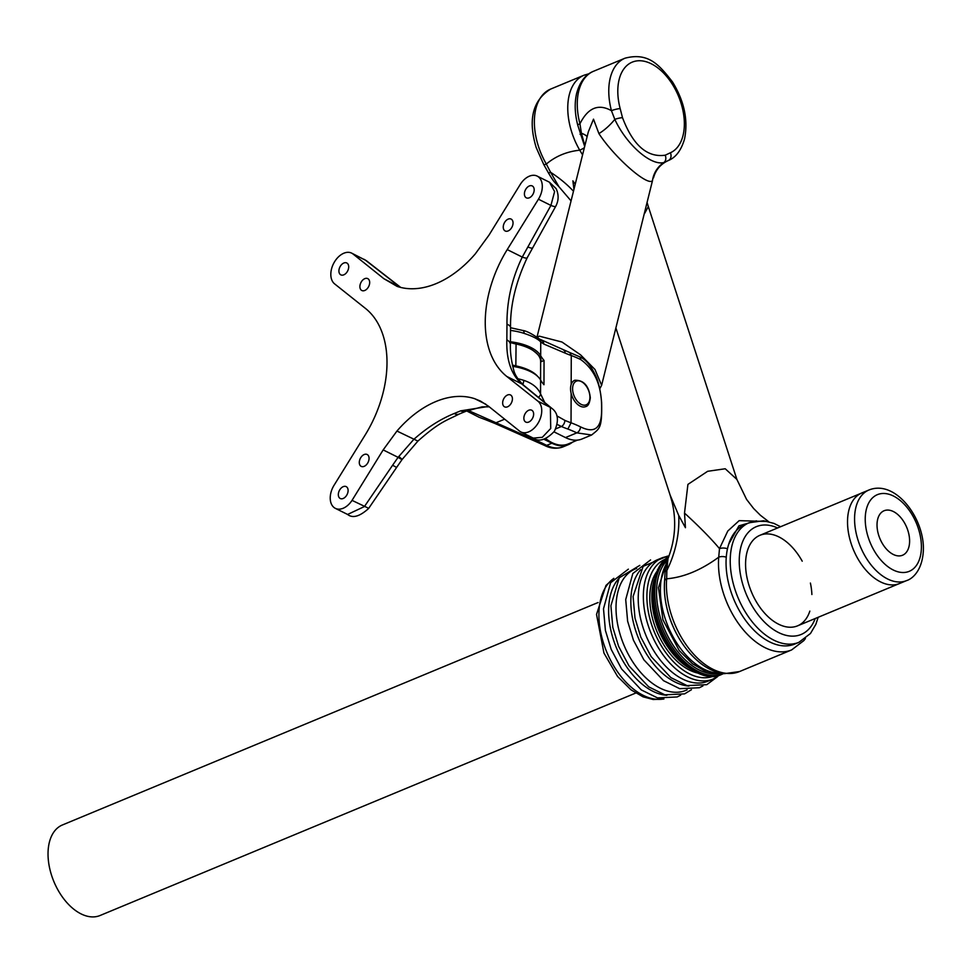 <?xml version="1.0" encoding="UTF-8"?>
<svg xmlns="http://www.w3.org/2000/svg" width="972" height="972" viewBox="0 0 972 972"><rect width="100%" height="100%" fill="white"/><g stroke="black" fill="none" stroke-linecap="round" stroke-linejoin="round"><path stroke-width="1.46" d="M877.023 524.88A24.081 14.531 -112.6 0 1 877.923 518.38A24.081 14.531 -112.6 0 1 896.063 513.167A24.081 14.531 -112.6 0 1 909.61 541.1A24.081 14.531 -112.6 0 1 892.806 554.21A24.081 14.531 -112.6 0 1 877.023 524.88M906.584 580.6L899.525 583.528A49.05 29.61 -112.6 0 1 865.202 569.288A49.05 29.61 -112.6 0 1 847.523 521.709A49.05 29.61 -112.6 0 1 861.897 492.925L868.956 489.997A49.05 29.61 -112.6 0 0 854.57 518.781A49.05 29.61 -112.6 0 0 872.249 566.36A49.05 29.61 -112.6 0 0 906.584 580.6C912.659 578.802 922.793 569.969 923.4 549.314C923.983 517.505 895.151 479.378 868.956 489.997M598.096 602.519L62.415 824.973A49.025 29.597 67.4 0 0 53.885 881.604A49.025 29.597 67.4 0 0 100.019 915.527L635.7 693.06M749.218 522.717L745.026 524.455A64.76 39.087 67.4 0 0 728.757 544.065A64.76 39.087 67.4 0 0 730.823 591.268A64.76 39.087 67.4 0 0 794.707 644.072L798.887 642.334A64.76 39.087 -112.6 0 1 735.002 589.53A64.76 39.087 -112.6 0 1 749.218 522.717L763.664 520.749L773.967 523.41L780.565 526.739M584.354 147.732A6.391 1.106 149.8 0 1 579.737 150.186A55.574 33.546 -112.6 0 1 571.864 132.544A55.574 33.546 -112.6 0 1 584.051 75.209L550.662 89.072A55.574 33.546 67.4 0 0 538.464 146.407A55.574 33.546 67.4 0 0 546.337 164.049C555.656 156.2 566.785 151.571 579.737 150.186L582.58 154.84M726.254 557.211A6.391 3.293 -175.4 0 0 718.721 557.187C701.067 570.127 683.705 577.344 666.658 578.802A68.988 41.638 67.4 0 0 671.494 615.312A68.988 41.638 67.4 0 0 739.558 671.543L724.505 673.657C716.437 672.746 708.588 669.404 700.946 663.609C686.584 652.309 676.026 636.636 669.271 616.588C665.31 604.256 663.742 592.385 664.593 580.989L664.593 580.989A6.391 3.293 4.6 0 1 666.658 578.802L666.853 570.467A95.815 76.91 -63.4 0 0 678.735 515.5L685.442 527.711L684.507 513.095L687.921 484.396L707.64 471.298L725.221 468.759L736.885 479.427L746.569 499.401L753.604 508.49L760.347 515.221L768.633 521.648M802.216 561.184A49.025 29.597 67.4 0 0 759.958 535.293A49.025 29.597 67.4 0 0 749.193 585.885A49.025 29.597 67.4 0 0 797.562 625.847A49.025 29.597 67.4 0 0 809.846 611.109M811.887 594.524A49.025 29.597 67.4 0 0 810.405 583.054M736.885 479.427L648.336 206.611L644.606 213.427M575.242 184.182L572.86 180.841L573.954 189.333M756.423 520.81L738.914 525.852L728.757 544.065M615.932 328.099L670.121 495.088L678.735 515.5M667.971 558.584L666.853 570.467A6.391 3.074 2 0 0 665.067 572.508L665.067 572.508C665.589 566.202 666.561 561.573 667.971 558.584C675.212 540.116 676.573 521.211 672.053 501.88L670.121 495.088M684.507 513.095A95.815 15.115 -139.7 0 1 719.499 548.609L727.785 531.028L739.157 520.652L768.123 521.527M805.423 638.507L803.88 640.572L791.621 649.928A68.988 41.638 -112.6 0 1 723.569 593.685A68.988 41.638 -112.6 0 1 718.721 557.187L719.499 548.609A6.391 3.074 2 0 1 727.469 548.803M573.48 191.241A95.815 57.214 19.7 0 0 550.602 172.299L558.961 186.758L571.062 200.888M550.662 89.072C532.62 100.335 527.808 119.872 536.24 147.683L543.761 164.547A6.391 1.106 149.8 0 0 546.337 164.049L550.602 172.299A6.391 0.851 151.6 0 1 548.366 172.773L548.366 172.773C554.575 183.319 554.247 181.606 558.961 186.77L558.961 186.77M669.429 617.074A64.76 39.087 67.4 0 0 675.747 632.262M537.953 337.612A5.747 4.046 52.8 0 1 538.075 336.798L539.241 336.142L561.998 342.035L580.576 354.853L594.986 369.494L601.619 385.325L652.479 180.671C647.644 186.575 614.474 157.464 598.91 133.601A25.551 9.635 135.5 0 0 614.802 119.362A6.391 1.142 -14.7 0 1 622.505 117.685C632.966 145.253 647.194 157.756 665.2 155.204L670.413 152.762A6.391 5.091 65.8 0 1 668.323 160.538L668.323 160.538A6.391 5.091 65.8 0 1 668.226 160.587L668.323 160.538C675.807 157.5 681.19 150.356 684.507 139.105C688.334 120.236 684.312 101.149 672.442 81.842C659.502 65.355 648.822 52.014 625.069 58.174L593.552 71.26A55.574 33.546 67.4 0 0 578.79 90.87A55.574 33.546 67.4 0 0 579.944 123.784C587.951 107.771 598.448 103.409 611.449 110.699A55.574 33.546 -112.6 0 1 610.295 77.784A55.574 33.546 -112.6 0 1 625.069 58.174M545.681 438.603A42.088 25.406 67.4 0 0 568.158 443.973L577.441 440.122M598.91 133.601L593.503 119.155L588.315 131.888L537.042 336.932M668.226 160.587L663.912 162.518C650.961 166.066 626.539 144.658 614.802 119.362L611.449 110.699A6.391 1.13 165.2 0 1 620.172 108.609L622.505 117.685M665.2 155.204A6.391 5.091 -114.5 0 1 663.912 162.518A25.551 25.284 -76.2 0 0 652.479 180.671M587.1 136.76A25.551 5.917 5.5 0 0 581.414 133.237L584.865 145.691M593.552 71.26C585.606 74.37 579.992 81.612 576.736 92.972C574.391 102.825 574.744 113.603 577.781 125.279L577.781 125.279A6.391 1.13 165.2 0 1 579.944 123.784L581.414 133.237A6.391 1.142 165.3 0 0 580.114 134.343L580.114 134.343A6.391 1.142 165.3 0 0 581.584 134.683M543.81 439.198L551.877 443.22A42.804 25.831 67.4 0 0 568.426 444.629A42.804 25.831 67.4 0 0 572.472 442.187M554.028 431.872L565.473 437.57A42.804 25.831 -112.6 0 0 582.021 438.98L591.632 434.994L576.797 432.868L565.473 437.57M468.188 410.415L531.988 438.724A136.469 62.074 0.2 0 1 543.761 443.925L546.677 445.37A42.804 25.831 67.4 0 0 563.225 446.792C556.847 449.076 550.589 448.614 544.454 445.395A5.03 3.293 -63.5 0 0 546.677 445.37L551.877 443.22M571.135 393.356L571.038 422.796L567.879 429.053A91.562 41.65 0.2 0 1 561.415 426.501L557.187 424.436M510.543 327.734L522.778 330.468C526.35 330.881 531.939 333.748 539.557 339.082L569.871 352.593L571.269 355.521L571.172 384.523M556.822 415.846L564.878 420.378A86.544 39.366 -179.8 0 0 571.038 422.796A97.479 44.335 0.2 0 1 580.478 426.842C594.852 433.974 601.899 428.045 601.607 409.03C602.02 386.406 595.058 369.907 580.721 359.567A97.479 44.335 -179.8 0 0 571.269 355.521A86.544 39.366 0.2 0 1 565.109 353.103L543.883 344.076L540.736 341.95C538.075 339.021 532.547 336.166 524.139 333.396A42.756 19.452 -179.8 0 0 510.458 330.419M517.797 378.74A42.756 19.452 0.2 0 1 523.969 380.417C532.389 383.272 537.917 387.755 540.553 393.867L544.757 402.542M510.349 341.743A42.756 19.452 0.2 0 1 540.687 355.764A86.544 39.366 -179.8 0 0 544.053 360.454L543.968 384.73A86.544 39.366 0.2 0 1 540.602 380.028A42.756 19.452 -179.8 0 0 512.669 366.347M544.053 360.454L540.639 361.876M544.454 445.395L494.991 423.5A5.03 1.069 -64.7 0 0 496.121 422.723L504.662 419.175M466.706 410.962L479.184 417.304L485.052 419.515L485.939 418.774M539.557 339.082A5.03 4.69 137 0 1 540.736 341.95L540.687 355.764M541.307 340.322A5.03 4.641 114.7 0 1 543.883 344.076M540.602 380.028L540.553 393.867A5.03 3.827 157.8 0 1 538.367 397.305M543.749 400.719A5.03 3.366 151.9 0 1 543.53 401.533M338.912 270.957A6.646 4.35 116.5 0 1 341.646 264.542A6.646 4.35 116.5 0 1 346.773 262.975A6.646 4.35 116.5 0 1 348.705 266.899A6.646 4.35 116.5 0 1 345.971 273.314A6.646 4.35 116.5 0 1 340.844 274.869A6.646 4.35 116.5 0 1 338.912 270.957M359.895 286.594A6.646 4.35 116.5 0 1 362.629 280.167A6.646 4.35 116.5 0 1 367.744 278.612A6.646 4.35 116.5 0 1 369.676 282.524A6.646 4.35 116.5 0 1 366.954 288.951A6.646 4.35 116.5 0 1 361.827 290.507A6.646 4.35 116.5 0 1 359.895 286.594M503.253 227.059A6.646 4.35 116.5 0 1 505.987 220.632A6.646 4.35 116.5 0 1 511.114 219.077A6.646 4.35 116.5 0 1 513.046 222.989A6.646 4.35 116.5 0 1 510.312 229.416A6.646 4.35 116.5 0 1 505.185 230.972A6.646 4.35 116.5 0 1 503.253 227.059M524.406 193.926A6.646 4.35 116.5 0 1 527.14 187.499A6.646 4.35 116.5 0 1 532.255 185.944A6.646 4.35 116.5 0 1 534.187 189.856A6.646 4.35 116.5 0 1 531.465 196.283A6.646 4.35 116.5 0 1 526.338 197.838A6.646 4.35 116.5 0 1 524.406 193.926M523.859 418.179A6.646 4.35 116.5 0 1 526.581 411.764A6.646 4.35 116.5 0 1 531.708 410.208A6.646 4.35 116.5 0 1 533.64 414.121A6.646 4.35 116.5 0 1 530.906 420.536A6.646 4.35 116.5 0 1 525.791 422.091A6.646 4.35 116.5 0 1 523.859 418.179M502.646 402.93A6.646 4.35 116.5 0 1 505.367 396.515A6.646 4.35 116.5 0 1 510.494 394.96A6.646 4.35 116.5 0 1 512.426 398.872A6.646 4.35 116.5 0 1 509.705 405.288A6.646 4.35 116.5 0 1 504.577 406.843A6.646 4.35 116.5 0 1 502.646 402.93M359.288 462.465A6.646 4.35 116.5 0 1 362.009 456.05A6.646 4.35 116.5 0 1 367.137 454.495A6.646 4.35 116.5 0 1 369.068 458.407A6.646 4.35 116.5 0 1 366.335 464.823A6.646 4.35 116.5 0 1 361.22 466.39A6.646 4.35 116.5 0 1 359.288 462.465M338.329 494.59A6.646 4.35 116.5 0 1 341.05 488.175A6.646 4.35 116.5 0 1 346.178 486.62A6.646 4.35 116.5 0 1 348.11 490.532A6.646 4.35 116.5 0 1 345.376 496.947A6.646 4.35 116.5 0 1 340.261 498.515A6.646 4.35 116.5 0 1 338.329 494.59M400.415 287.36L383.904 278.721L397.098 286.388A100.59 65.865 -63.5 0 0 475.247 253.935L489.025 235.066L520.142 184.619A17.642 11.555 116.5 0 1 537.164 176.09A17.642 11.555 116.5 0 1 538.439 199.211L507.226 249.597A100.59 65.865 -63.5 0 0 485.247 322.06A100.59 65.865 -63.5 0 0 506.789 376.456L537.953 401.217L550.346 407.377A13.414 10.558 -50.7 0 1 551.853 408.362C558.256 413.161 559.107 420.803 554.405 431.301C546.094 439.927 539.047 442.199 533.251 438.105L542.303 437.315L550.735 428.47L550.346 407.377L521.733 383.904C511.211 374.597 506.242 359.895 506.837 339.799L506.971 324.174A13.414 4.811 2.1 0 1 510.555 327.613L510.397 344.562A13.414 7.217 -1.2 0 0 506.837 339.799M400.756 287.457L392.481 281.212A13.414 9.477 127.9 0 1 393.696 281.965L366.736 260.97A13.414 9.477 127.9 0 0 365.508 260.217L351.67 253.133A17.642 11.555 116.5 0 1 353.043 254.008L383.904 278.721M368.534 508.235L352.034 500.373A17.642 11.555 116.5 0 1 335.352 508.356A17.642 11.555 116.5 0 1 330.225 497.956A17.642 11.555 116.5 0 1 333.882 485.563L365.071 435.152A100.59 65.865 -63.5 0 0 365.508 308.464L334.587 283.86A17.642 11.555 116.5 0 1 330.82 274.323A17.642 11.555 116.5 0 1 338.062 257.264A17.642 11.555 116.5 0 1 351.67 253.133M506.971 324.174C506.789 300.98 511.892 278.612 522.268 257.082L550.917 205.42A13.414 1.956 29.1 0 0 555.692 206.38C558.766 200.584 558.912 194.667 556.106 188.617L549.459 182.214L537.164 176.09M507.226 249.597L522.268 257.082A13.414 2.163 28.1 0 0 527.152 257.835L555.692 206.38M538.439 199.211L550.917 205.42L554.611 191.569L549.472 182.214M551.853 408.362L523.301 384.924C517.869 379.457 514.674 374.524 513.738 370.138C511.272 360.721 510.154 352.204 510.397 344.562M506.789 376.456L521.733 383.904A13.414 10.716 -50.3 0 1 523.301 384.924M392.627 465.211L364.427 506.546L347.599 514.455C352.666 518.513 359.664 516.533 368.595 508.502L396.746 467.24A13.414 0.863 -145.7 0 1 392.627 465.211L398.083 457.338L413.768 439.417C426.854 427.789 440.316 419.163 454.167 413.525L460.655 410.852L488.709 406.393M537.953 401.217A17.642 11.555 116.5 0 1 538.524 422.383A17.642 11.555 116.5 0 1 520.883 431.945A17.642 11.555 116.5 0 1 519.534 431.082L488.454 406.187L480.472 401.072L474.761 398.727A100.59 65.865 -63.5 0 0 396.94 431.046L383.162 449.915L352.034 500.373M396.746 467.24L402.092 459.513L417.899 441.094L396.94 431.046M489.244 406.831L482.136 406.831L465.953 411.253A13.414 8.614 -111 0 1 460.655 410.852M465.953 411.253L459.209 414.036A13.414 7.582 -113.8 0 1 454.167 413.525M666.877 695.296A65.756 39.694 -112.6 0 1 608.679 607.828A65.756 39.694 -112.6 0 1 618.508 578.85M687.107 689.841L685.746 690.399A65.756 39.694 -112.6 0 1 638.786 670.182A65.756 39.694 -112.6 0 1 616.078 604.754A65.756 39.694 -112.6 0 1 635.299 568.948L636.66 568.377M688.99 686.062A65.756 39.694 -112.6 0 1 630.901 598.606A65.756 39.694 -112.6 0 1 640.669 569.701M707.932 681.19A65.756 39.694 -112.6 0 1 660.984 660.96A65.756 39.694 -112.6 0 1 638.276 595.544A65.756 39.694 -112.6 0 1 657.497 559.726L662.625 557.6A65.756 39.694 -112.6 0 0 643.403 593.406A65.756 39.694 -112.6 0 0 666.112 658.834A65.756 39.694 -112.6 0 0 713.059 679.063L707.932 681.19M668.359 647.741A56.911 34.36 -112.6 0 1 653.257 611.364M698.734 673.256A58.988 35.612 -112.6 0 1 649.831 595.204A58.988 35.612 -112.6 0 1 656.61 571.84M691.481 669.38A59.681 36.025 -112.6 0 1 651.884 593.904A59.681 36.025 -112.6 0 1 654.241 579.713M683.438 663.183A59.681 36.025 -112.6 0 1 652.698 593.564A59.681 36.025 -112.6 0 1 652.965 589.797M921.407 546.981A41.517 25.065 -112.6 0 1 893.195 569.969A41.517 25.065 -112.6 0 1 865.226 519.012A41.517 25.065 -112.6 0 1 893.45 496.024A41.517 25.065 -112.6 0 1 921.407 546.981M666.209 564.076A64.76 39.087 67.4 0 0 665.164 618.544A64.76 39.087 67.4 0 0 721.078 673.134M777.612 527.966A58.369 35.235 67.4 0 0 743.556 586.894A58.369 35.235 67.4 0 0 780.261 633.343A58.369 35.235 67.4 0 0 815.216 618.508M670.413 152.762A49.183 29.695 67.4 0 0 683.012 135.594A49.183 29.695 67.4 0 0 660.45 70.057A49.183 29.695 67.4 0 0 619.152 79.485A49.183 29.695 67.4 0 0 620.172 108.609M601.619 385.325L599.736 388.836M580.478 426.842A5.03 3.256 -64 0 1 576.797 432.868A92.449 42.051 -179.8 0 0 567.879 429.053M564.878 420.378A5.03 3.074 113.4 0 1 561.415 426.501L555.741 428.859M533.349 438.153L531.988 438.724A5.03 2.904 -68.6 0 1 530.165 438.919M541.538 443.949A5.03 3.293 -63.5 0 0 543.761 443.925M522.778 330.468A5.03 2.588 108.1 0 1 524.139 333.396M523.969 380.417L522.887 384.584M563.651 350.139A5.03 3.074 113.4 0 1 565.109 353.103M569.871 352.581L579.251 356.603A5.03 3.256 116 0 1 580.721 359.567M585.666 406.612A14.264 8.602 -112.6 0 1 575.691 402.469A14.264 8.602 -112.6 0 1 570.552 388.642A14.264 8.602 -112.6 0 1 574.731 380.271C583.71 379.979 588.898 385.811 590.32 397.755C589.652 403.21 588.109 406.162 585.666 406.612M589.931 397.317A12.806 7.74 -112.6 0 1 581.22 404.401A12.806 7.74 -112.6 0 1 572.593 388.678A12.806 7.74 -112.6 0 1 581.305 381.583A12.806 7.74 -112.6 0 1 589.931 397.317M512.365 365.022A36.061 16.402 -179.8 0 0 515.998 365.897A42.088 19.148 0.2 0 1 529.461 370.393A42.088 19.148 0.2 0 1 537.613 376.334M515.549 343.395L529.169 347.733C538.464 354.039 542.291 358.632 540.639 361.511A42.088 19.148 -179.8 0 0 529.533 348.486A42.088 19.148 -179.8 0 0 516.071 344.003A36.061 16.402 0.2 0 1 510.361 342.496M515.828 366.906L516.071 344.003L510.361 341.865M392.481 281.212L365.508 260.217L353.043 254.008M527.784 246.961A13.414 1.956 29.1 0 0 532.559 247.921M526.484 387.816A13.414 10.558 -50.7 0 1 527.99 388.8M399.638 457.217C403.331 460.254 402.821 460.291 398.083 457.338L383.162 449.915M485.793 404.206L474.761 398.727M663.621 698.977A65.756 39.694 -112.6 0 1 619.176 674.07A65.756 39.694 -112.6 0 1 598.971 611.862A65.756 39.694 -112.6 0 1 613.611 578.559M713.46 676.16A63.241 38.175 -112.6 0 1 668.542 656.197A63.241 38.175 -112.6 0 1 646.951 593.6A63.241 38.175 -112.6 0 1 664.957 559.362M721.941 674.289A64.76 39.087 -112.6 0 1 675.698 654.363A64.76 39.087 -112.6 0 1 653.342 589.943A64.76 39.087 -112.6 0 1 668.785 556.47L657.509 569.75L652.941 590.369C649.466 634.279 693.328 688.662 721.941 674.289L723.411 673.669A64.76 39.087 -112.6 0 1 677.18 653.755A64.76 39.087 -112.6 0 1 654.824 589.336A64.76 39.087 -112.6 0 1 668.59 557.005M719.487 673.45A63.496 38.333 -112.6 0 1 676.33 649.782A63.496 38.333 -112.6 0 1 656.598 589.421A63.496 38.333 -112.6 0 1 667.424 560.03M860.925 493.363L759.958 535.293M898.529 583.917L797.562 625.847M666.841 561.792L658.457 587.72L662.94 619.82L679.234 650.596L692.526 663.803L704.299 670.644L714.59 673.304L721.722 673.268M589.02 73.738L584.051 75.209M791.621 649.928L739.558 671.543M648.336 206.611L647.231 202.941M664.593 580.989L665.067 572.508M543.761 164.547L548.366 172.773M798.887 642.334L810.49 633.477L815.86 624.303L818.169 617.293M653.5 177.876C655.614 170.112 660.28 164.462 667.509 160.915M577.781 125.279L584.682 146.432M568.426 444.629L563.225 446.792M494.991 423.5L485.064 419.515M579.251 356.603C585.557 359.105 591.183 365.812 596.128 376.747C598.74 382.689 600.575 391.242 601.619 402.408C602.178 428.798 599.651 428.3 591.632 434.994L591.632 434.994M540.578 379.967L540.639 361.511M393.696 281.965L400.087 286.922M366.736 260.97L364.111 259.317M347.599 514.455L335.352 508.356M533.251 438.105L520.883 431.945M417.899 441.094C440.122 421.386 446.78 420.487 459.209 414.036M510.555 327.613C510.154 305.645 515.682 282.378 527.152 257.835M663.925 699.002L653.281 699.524L643.051 696.827L631.035 689.853L617.572 676.476L603.94 653.05L596.529 614.413L605.981 585.436L613.806 578.328M628.362 569.155L610.61 582.726L603.503 608.8L605.398 630.403L611.206 649.393L621.618 668.991L641.301 689.913L657.485 697.896L677.192 696.948L680.692 695.174M639.807 565.376L619.225 577.805L610.902 605.726L612.797 627.329L618.605 646.331L629.018 665.917L648.701 686.84L664.884 694.822L684.592 693.874L691.457 689.719M650.56 559.933L632.821 573.504L625.713 599.578L627.62 621.169L633.428 640.171L643.841 659.769L663.512 680.679L679.695 688.674L699.403 687.726L702.902 685.953M667.497 556.118L643.148 566.336L633.1 596.504L634.995 618.107L640.803 637.11L651.216 656.695L670.899 677.618L687.07 685.612L706.79 684.665L717.555 676.646M713.059 679.063L719.62 675.115M669.015 555.863L662.625 557.6"/></g></svg>
